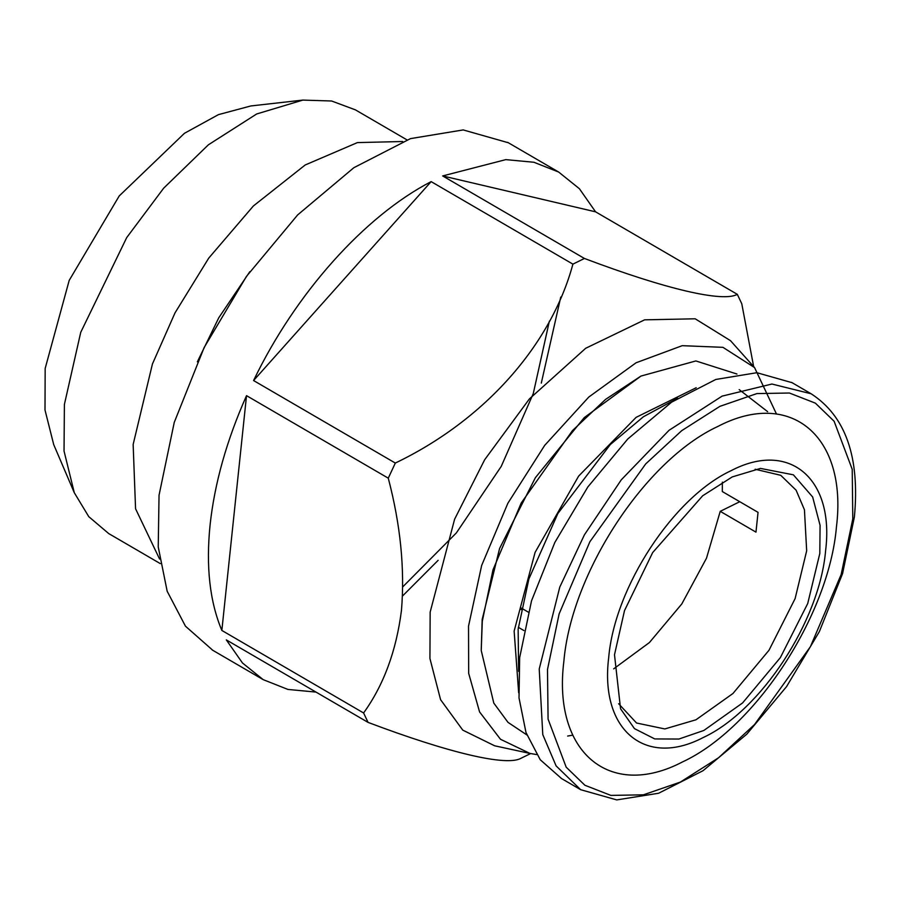 <?xml version="1.0" encoding="UTF-8"?>
<svg xmlns="http://www.w3.org/2000/svg" width="900" height="900" viewBox="0 0 900 900"><rect width="100%" height="100%" fill="white"/><g stroke="black" fill="none" stroke-linecap="round" stroke-linejoin="round"><path stroke-width="1.35" d="M518.344 627.322L523.901 630.551M521.077 609.592L522.619 608.827M613.654 668.869L649.429 642.533L681.795 603.956L706.489 558.214L720.236 511.335L755.966 532.136L758.048 512.359L722.317 491.558L722.363 482.13M720.236 511.335L739.755 501.716M561.611 778.601L540.248 759.758L525.994 732.533L519.019 697.939L519.66 657.63L531.517 600.829L554.85 542.419L587.824 486.979L627.784 438.986L671.625 402.154L715.804 379.463L756.889 372.701L792.09 382.691M521.37 608.096L528.278 612.124M618.626 703.732L636.559 723.015L664.819 728.944L695.97 719.786L732.938 693.518L768.994 650.261L795.116 598.601L806.67 550.8L804.442 509.771L796.106 490.196L780.75 475.312L755.134 469.238M819.81 553.466L820.08 525.352L812.644 496.969L793.395 474.829L760.489 468.416L732.229 476.921L702.664 495.787L652.658 552.589L624.51 610.594L614.498 654.761L620.561 708.795L634.477 728.64L654.761 738.934L678.893 739.046L703.879 730.44L742.601 702.934L780.356 657.63L807.716 603.529L819.81 553.466M608.692 657.619C599.704 729.675 644.974 768.015 703.125 737.584C760.894 710.831 819.619 621.191 825.615 550.597C834.615 478.541 789.334 440.201 731.183 470.632C673.425 497.385 614.7 587.036 608.692 657.619M677.599 398.25L643.41 416.756L610.324 444.532L557.865 513.506L528.896 578.925L518.153 629.1L518.602 671.366M836.438 526.972C828.9 615.668 755.1 728.314 682.515 761.929C609.446 800.179 552.555 751.995 563.85 661.444C571.387 572.749 645.188 460.103 717.773 426.488C790.841 388.238 847.744 436.421 836.438 526.972M696.217 387.731L636.12 417.353L578.621 476.123L535.084 552.398L514.136 631.091L518.659 692.752M767.633 411.66L739.181 389.599M526.849 734.929L507.994 722.351L493.796 703.102L481.23 650.475L482.287 621.315L493.009 569.79L521.201 503.021L572.445 430.639L605.587 399.375L640.98 376.065L695.857 360.945L736.942 374.029M481.23 650.475L482.186 619.403L499.59 548.471L535.376 477.697L584.258 417.611L640.98 376.065M572.76 735.143L567.664 736.054M776.498 414.067L754.56 367.582L722.936 347.332L682.2 345.679L636.041 362.79L588.78 397.058L544.68 445.387L507.859 503.269L481.669 565.436L468.529 626.141L468.675 673.346L479.576 711.934L500.49 739.271L529.954 753.435L536.58 754.56M529.954 753.435L494.651 745.796L462.769 730.125L440.584 699.694L429.93 658.508L430.155 612.135L454.613 519.21L484.661 459.743L529.403 398.914L585.686 348.277L644.602 319.838L695.183 318.791L730.485 340.661L754.56 367.594M363.6 712.969C383.67 685.114 396.293 650.925 401.456 610.425C404.91 568.913 400.522 524.824 388.271 478.17L246.521 395.651L221.85 630.45L363.6 712.969L368.066 722.396L226.316 639.889L242.471 662.974L263.194 679.646L287.921 689.434L315.99 692.089M395.325 463.061C484.931 420.03 551.115 344.846 572.906 264.139L431.145 181.62L253.575 380.543L395.325 463.061L388.271 478.17M584.415 258.457C666.248 289.361 723.15 302.512 737.314 294.334L595.564 211.826L442.665 175.939L584.415 258.457L572.906 264.139M753.649 366.57L741.78 303.772L737.314 294.334M368.066 722.396C448.38 752.738 506.509 766.597 520.965 758.284L530.618 753.57M212.828 650.329L185.445 626.164L167.175 591.255L158.231 546.896L159.041 495.236L174.251 422.404L204.154 347.524L246.431 276.446L297.664 214.909L353.869 167.692L410.512 138.611L463.185 129.926L508.309 142.74M595.564 211.826L579.409 188.73L558.675 172.058L533.914 162.259L505.8 159.626L442.665 175.939M431.145 181.62C364.478 216.135 295.38 293.535 253.575 380.543M246.521 395.651C226.732 440.19 214.583 483.289 210.083 524.947C205.841 566.471 209.768 601.639 221.85 630.45M560.756 297.056L541.305 383.096M438.131 560.329L402.548 595.991M197.347 361.834L218.79 317.734L249.795 271.721M159.593 559.058L135.562 508.759L133.144 444.476L152.438 363.971L175.005 312.896L208.755 258.097L253.395 205.954L305.213 164.97L357.412 142.594L402.66 141.514M160.301 563.614L108.731 533.587L88.774 516.668L74.295 492.716L64.035 451.046L64.395 404.449L80.741 332.314L126.72 237.578L163.676 188.167L208.395 144.799L256.68 113.974L302.85 100.091L331.605 101.002L355.399 109.856L406.969 139.871M74.295 492.716L53.708 444.589L45 409.984L45.169 368.46L69.199 280.395L119.216 195.953L184.455 133.29L218.43 114.638L250.83 105.953L302.85 100.091M791.561 382.387L811.125 393.772L771.919 384.03L722.115 396.124L669.06 430.29L621.281 479.824L584.415 534.825L559.778 587.092L539.224 669.026L542.779 734.614L556.11 765.9L580.658 789.694L561.094 778.298M547.493 669.521L559.125 613.901L589.871 541.744L645.727 463.894L681.705 430.673L719.887 406.35L756.855 393.593L789.401 393.019L815.389 403.155L834.109 421.245L852.221 469.316L852.795 518.895L841.163 574.515L810.416 646.673L754.56 724.523L718.582 757.744L680.4 782.066L643.433 794.824L610.886 795.398L584.899 785.261L566.179 767.171L548.077 719.1L547.493 669.521M580.658 789.694L616.748 799.909L658.631 793.249L703.035 770.704L746.775 734.197L786.566 686.599L819.36 631.62L842.569 573.604L854.381 517.039C860.018 457.155 845.606 416.07 811.125 393.772M507.645 142.346L558.675 172.058M263.194 679.646L212.164 649.935M549.36 321.176L533.273 393.581L501.233 466.402L456.368 532.913L402.829 586.789"/></g></svg>
